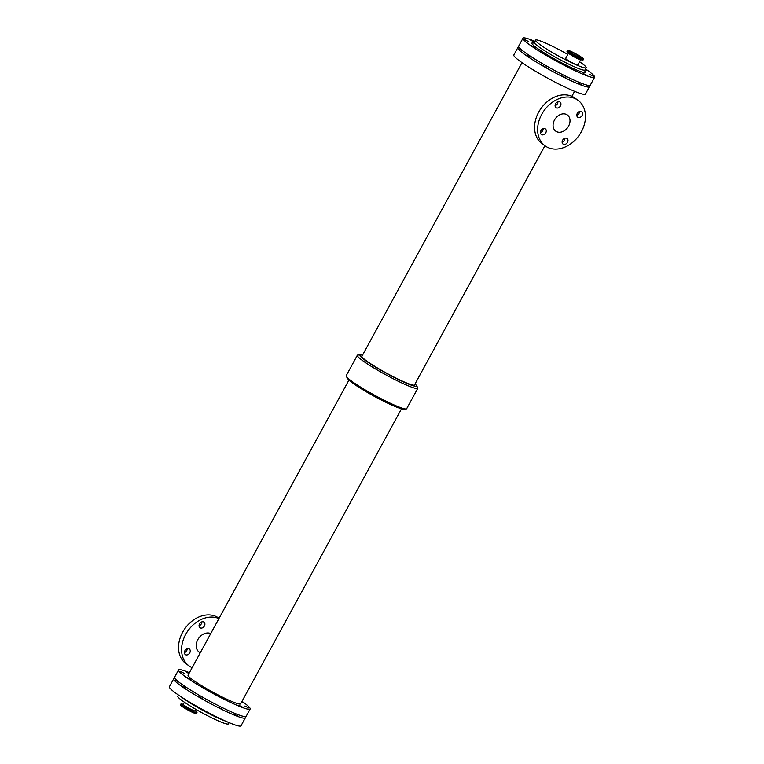<?xml version="1.0" encoding="UTF-8"?>
<svg xmlns="http://www.w3.org/2000/svg" width="764" height="764" viewBox="0 0 764 764"><rect width="100%" height="100%" fill="white"/><g stroke="black" fill="none" stroke-linecap="round" stroke-linejoin="round"><path stroke-width="1.15" d="M525.871 55.027L529.891 57.023L525.871 55.027M542.192 65.322L546.212 67.328L542.192 65.322M587.64 85.281L585.854 84.804M523.044 51.007L519.472 49.087L521.325 49.612M578.233 83.104L582.244 85.11L578.233 83.104M562.189 76.047L566.21 78.052L562.189 76.047M241.997 701.352A40.788 4.154 -151.4 0 1 250.162 709.021L246.189 716.298A40.788 4.154 -151.4 0 1 208.391 700.426A40.788 4.154 -151.4 0 1 174.564 677.248L178.537 669.961A40.788 4.154 -151.4 0 1 189.405 672.673M250.162 709.021A40.788 4.154 -151.4 0 1 212.363 693.139A40.788 4.154 -151.4 0 1 178.537 669.961M241.892 701.553L242.532 702.116L241.701 701.887M180.199 671.346L184.22 673.351L180.199 671.346M238.96 705.373L242.981 707.369L238.96 705.373M222.916 698.315L226.937 700.321L222.916 698.315M188.899 673.6L185.719 671.613L189.119 673.199M186.607 677.286L190.618 679.291L186.607 677.286M244.919 706.06L248.94 708.066L244.919 706.06M202.918 687.59L206.939 689.596L202.918 687.59M401.511 408.769L240.641 703.825A29.949 3.056 -151.4 0 1 212.889 692.174A29.949 3.056 -151.4 0 1 188.059 675.156L348.928 380.1M522.003 62.648L361.926 356.263A29.949 3.056 28.6 0 0 386.756 373.281A29.949 3.056 28.6 0 0 414.508 384.932L544.933 145.723M555.132 105.107L555.753 105.451M589.015 85.492A40.788 4.154 -151.4 0 1 589.436 86.752L585.463 94.039A40.788 4.154 -151.4 0 1 547.664 78.157A40.788 4.154 -151.4 0 1 513.838 54.979L517.811 47.702A40.788 4.154 -151.4 0 1 519.09 47.378M589.436 86.752A40.788 4.154 -151.4 0 1 551.627 70.871A40.788 4.154 -151.4 0 1 517.811 47.702M415.072 383.9A32.107 3.276 -151.4 0 1 416.227 385.209L417.631 387.463A34.447 3.514 -151.4 0 1 417.812 388.265L406.668 408.711A34.447 3.514 -151.4 0 1 405.894 408.988A34.447 3.514 -151.4 0 1 374.752 395.303A34.447 3.514 -151.4 0 1 346.369 376.537A34.447 3.514 -151.4 0 1 346.188 375.735L357.332 355.289A34.447 3.514 -151.4 0 1 358.106 355.012L360.751 354.964A32.107 3.276 -151.4 0 1 362.489 355.231M417.812 388.265A34.447 3.514 -151.4 0 1 385.887 374.866A34.447 3.514 -151.4 0 1 357.332 355.289M416.227 385.209A32.107 3.276 -151.4 0 1 386.651 373.472A32.107 3.276 -151.4 0 1 360.751 354.964M405.894 408.988L403.249 409.036A32.107 3.276 -151.4 0 1 374.217 396.277A32.107 3.276 -151.4 0 1 347.773 378.791L346.369 376.537M218.905 618.582A28.096 21.459 125.6 0 0 186.808 632.468A28.096 21.459 125.6 0 0 189.157 665.969A28.096 21.459 125.6 0 0 192.117 667.66A28.096 21.459 125.6 0 0 192.136 667.669M219.067 618.277L218.8 618.076A28.096 21.459 125.6 0 0 184.993 628.457A28.096 21.459 125.6 0 0 186.11 663.792L189.157 665.969M184.401 652.657A3.448 2.626 125.6 0 0 187.209 648.722M199.051 625.783A3.448 2.626 125.6 0 0 201.858 621.848M185.69 654.786A3.448 2.626 -54.4 0 1 185.327 654.576A3.448 2.626 -54.4 0 1 185.184 650.25A3.448 2.626 -54.4 0 1 189.329 648.98A3.448 2.626 -54.4 0 1 189.615 653.086A3.448 2.626 -54.4 0 1 185.69 654.786M200.34 627.913A3.448 2.626 -54.4 0 1 199.977 627.712A3.448 2.626 -54.4 0 1 199.834 623.376A3.448 2.626 -54.4 0 1 203.978 622.106A3.448 2.626 -54.4 0 1 204.265 626.213A3.448 2.626 -54.4 0 1 200.34 627.913M210.74 633.547A10.963 8.375 125.6 0 0 198.21 638.952A10.963 8.375 125.6 0 0 199.127 652.036L200.225 652.828M545.2 145.924L542.154 143.747A28.096 21.459 -54.4 0 1 539.804 110.255A28.096 21.459 -54.4 0 1 571.883 96.34A28.096 21.459 -54.4 0 1 574.843 98.031L577.89 100.208A28.096 21.459 -54.4 0 1 579.007 135.543A28.096 21.459 -54.4 0 1 545.2 145.924A28.096 21.459 -54.4 0 1 542.851 112.432A28.096 21.459 -54.4 0 1 574.929 98.518A28.096 21.459 -54.4 0 1 577.89 100.208M541.733 134.731A3.448 2.626 -54.4 0 1 541.37 134.531A3.448 2.626 -54.4 0 1 541.227 130.195A3.448 2.626 -54.4 0 1 545.372 128.925A3.448 2.626 -54.4 0 1 545.658 133.031A3.448 2.626 -54.4 0 1 541.733 134.731M563.431 144.281A3.448 2.626 -54.4 0 1 563.068 144.071A3.448 2.626 -54.4 0 1 562.925 139.736A3.448 2.626 -54.4 0 1 567.069 138.465A3.448 2.626 -54.4 0 1 567.365 142.572A3.448 2.626 -54.4 0 1 563.431 144.281M556.383 107.867A3.448 2.626 -54.4 0 1 556.02 107.657A3.448 2.626 -54.4 0 1 555.877 103.331A3.448 2.626 -54.4 0 1 560.022 102.051A3.448 2.626 -54.4 0 1 560.308 106.158A3.448 2.626 -54.4 0 1 556.383 107.867M578.081 117.408A3.448 2.626 -54.4 0 1 577.718 117.198A3.448 2.626 -54.4 0 1 577.584 112.871A3.448 2.626 -54.4 0 1 581.719 111.601A3.448 2.626 -54.4 0 1 582.015 115.698A3.448 2.626 -54.4 0 1 578.081 117.408M566.286 114.371A9.951 7.602 -54.4 0 1 567.337 114.963A9.951 7.602 -54.4 0 1 567.728 127.483A9.951 7.602 -54.4 0 1 555.753 131.16A9.951 7.602 -54.4 0 1 554.922 119.299A9.951 7.602 -54.4 0 1 566.286 114.371M540.444 132.611A3.448 2.626 125.6 0 0 543.252 128.667M562.142 142.152A3.448 2.626 125.6 0 0 564.949 138.217M555.094 105.738A3.448 2.626 125.6 0 0 557.901 101.803M576.791 115.278A3.448 2.626 125.6 0 0 579.599 111.343M585.52 68.941A40.788 4.154 -151.4 0 1 594.612 77.25L590.295 85.167A40.788 4.154 -151.4 0 1 552.496 69.295A40.788 4.154 -151.4 0 1 518.67 46.117L522.987 38.2A40.788 4.154 -151.4 0 1 534.905 41.342M594.612 77.25A40.788 4.154 -151.4 0 1 556.813 61.378A40.788 4.154 -151.4 0 1 522.987 38.2M531.056 45.525L535.067 47.521L531.056 45.525M547.368 55.82L551.388 57.825L547.368 55.82M589.369 74.289L593.389 76.295L589.369 74.289M524.648 39.585L528.669 41.581L524.648 39.585M583.409 73.602L587.43 75.607L583.409 73.602M567.365 66.554L571.386 68.55L567.365 66.554M585.377 69.19L586.981 70.355L585.138 69.639M534.399 42.268L530.168 39.843L534.494 42.087M579.57 61.731A28.822 2.941 -151.4 0 1 586.179 67.719A28.822 2.941 -151.4 0 1 559.468 56.507A28.822 2.941 -151.4 0 1 535.564 40.129A28.822 2.941 -151.4 0 1 545.735 43.109A28.822 2.941 -151.4 0 1 567.805 54.445M580.659 59.726L577.785 64.988A6.905 0.707 -151.4 0 1 571.386 62.304A6.905 0.707 -151.4 0 1 565.656 58.379L568.531 53.117M583.562 59.095L583.066 60.003A9.158 0.936 -151.4 0 1 582.617 60.06L580.363 59.678A6.905 0.707 -151.4 0 1 574.308 56.956A6.905 0.707 -151.4 0 1 568.731 53.337L567.194 51.646A9.158 0.936 -151.4 0 1 566.993 51.236L567.49 50.338A9.158 0.936 -151.4 0 1 570.718 51.284A9.158 0.936 -151.4 0 1 579.332 55.829A9.158 0.936 -151.4 0 1 583.562 59.095A9.158 0.936 -151.4 0 1 575.072 55.533A9.158 0.936 -151.4 0 1 567.49 50.338M582.617 60.06A9.158 0.936 -151.4 0 1 574.585 56.441A9.158 0.936 -151.4 0 1 567.194 51.646M572.121 52.286A6.475 0.659 -151.4 0 1 578.214 55.505A6.475 0.659 -151.4 0 1 581.203 57.816A6.475 0.659 -151.4 0 1 575.206 55.294A6.475 0.659 -151.4 0 1 569.839 51.618A6.475 0.659 -151.4 0 1 572.121 52.286M178.938 682.137L175.367 680.218L177.229 680.743M234.128 714.235L238.148 716.24L234.128 714.235M218.084 707.187L222.104 709.183L218.084 707.187M181.765 686.158L185.786 688.154L181.765 686.158M243.535 716.412L241.749 715.944M198.086 696.453L202.107 698.458L198.086 696.453M183.341 704.274L181.383 703.94A9.158 0.936 28.6 0 0 180.934 703.997L180.438 704.905A9.158 0.936 28.6 0 0 184.668 708.171A9.158 0.936 28.6 0 0 193.282 712.716A9.158 0.936 28.6 0 0 196.51 713.662L197.007 712.764A9.158 0.936 28.6 0 0 196.806 712.354L195.469 710.883M180.934 703.997A9.158 0.936 28.6 0 0 185.155 707.263A9.158 0.936 28.6 0 0 193.779 711.819A9.158 0.936 28.6 0 0 197.007 712.764M184.43 702.269L183.293 704.36A6.905 0.707 28.6 0 0 186.483 706.824A6.905 0.707 28.6 0 0 192.986 710.262A6.905 0.707 28.6 0 0 195.422 710.969L196.195 709.555M229.095 722.658L228.436 723.871A28.822 2.941 -151.4 0 1 201.725 712.65A28.822 2.941 -151.4 0 1 177.821 696.281L178.48 695.059M244.91 716.622A40.788 4.154 -151.4 0 1 245.33 717.883A40.788 4.154 -151.4 0 1 207.531 702.011A40.788 4.154 -151.4 0 1 173.705 678.833A40.788 4.154 -151.4 0 1 174.985 678.508M245.33 717.883L241.013 725.8A40.788 4.154 -151.4 0 1 203.214 709.928A40.788 4.154 -151.4 0 1 169.388 686.75L173.705 678.833M584.173 70.173A30.636 3.123 -151.4 0 1 571.52 67.7A30.636 3.123 -151.4 0 1 537.188 48.218A30.636 3.123 -151.4 0 1 534.59 43.147M584.068 70.173L584.871 71.071L584.966 69.944A28.822 2.941 -151.4 0 1 566.964 63.269A28.822 2.941 -151.4 0 1 539.336 47.206A28.822 2.941 -151.4 0 1 534.361 42.345L533.463 43.032L534.647 43.223M225.399 721.044A28.822 2.941 -151.4 0 1 184.009 698.917A28.822 2.941 -151.4 0 1 181.842 697.303M574.595 91.327L571.864 96.331M535.564 40.129L534.361 42.345M586.179 67.719L584.966 69.944"/></g></svg>
